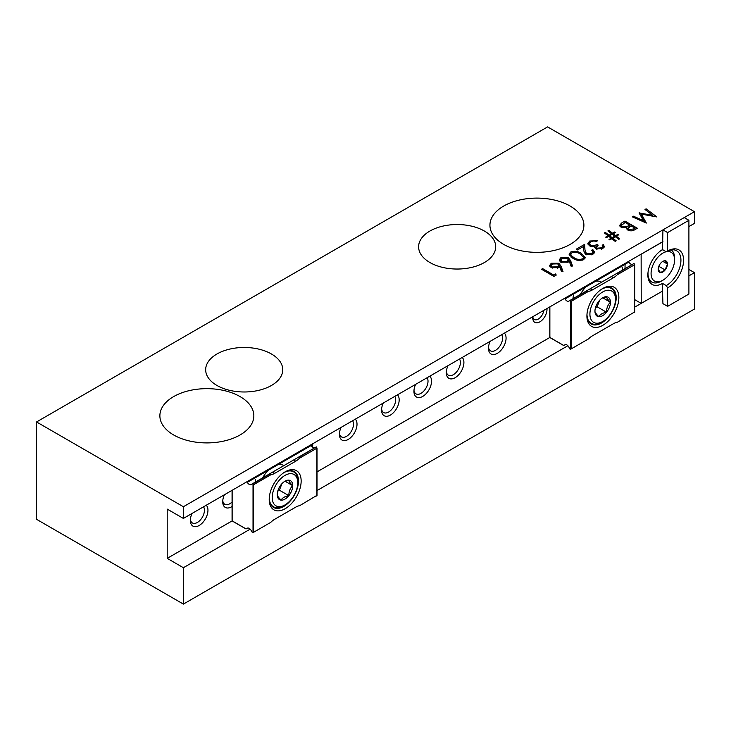<?xml version="1.0" encoding="UTF-8"?>
<svg xmlns="http://www.w3.org/2000/svg" width="731" height="731" viewBox="0 0 731 731"><rect width="100%" height="100%" fill="white"/><g stroke="black" fill="none" stroke-linecap="round" stroke-linejoin="round"><path stroke-width="1.1" d="M618.855 297.608A22.588 13.039 120 0 0 602.883 288.389A22.588 13.039 120 0 0 586.911 316.057A22.588 13.039 120 0 0 602.883 325.277A22.588 13.039 120 0 0 618.855 297.608M586.929 315.262A20.706 11.952 120 0 0 591.205 323.997A20.706 11.952 120 0 0 607.159 318.451A20.706 11.952 120 0 0 616.196 297.608A20.706 11.952 120 0 0 611.911 288.133A20.706 11.952 120 0 0 602.207 288.8M601.311 282.02A20.706 11.952 120 0 0 595.747 281.207M586.171 286.735A20.706 11.952 120 0 0 580.332 294.456M564.652 298.321L565.017 298.952A3.765 2.175 -120 0 0 568.782 301.126L611.344 276.556L613.446 277.762L592.32 289.96A15.059 8.69 -60 0 1 588.528 291.349L586.701 291.075L570.582 300.377L571.158 301.373L571.158 348.934L570.116 349.235L568.782 346.933A3.765 2.175 -120 0 0 565.017 344.758L563.775 345.48L550.443 337.777L563.775 345.48M588.528 291.349L571.158 301.373L570.089 300.368M634.618 311.945L617.329 322.27A15.059 8.69 120 0 0 613.528 323.659L592.238 335.949A15.059 8.69 120 0 0 588.437 338.956L570.582 349.263M628.532 261.433L628.898 262.073A3.765 2.175 -120 0 0 632.662 264.247M611.344 276.556L633.996 263.471L617.923 273.047L617.247 274.765L634.618 264.732L633.996 263.471M613.446 277.762A15.059 8.69 120 0 0 617.247 274.765M634.042 312.621L634.618 312.292L633.996 312.356L634.618 312.292L634.618 264.595L634.097 263.69M570.116 300.35L570.582 300.377M570.089 349.199L571.158 348.934M549.867 336.635L550.443 337.777M615.484 299.344A18.083 10.435 -60 0 1 602.7 321.485A18.083 10.435 -60 0 1 589.917 314.102A18.083 10.435 -60 0 1 602.7 291.961A18.083 10.435 -60 0 1 615.484 299.344L615.484 297.645A20.157 11.641 -60 0 0 611.308 288.425L609.27 287.246M601.439 289.302A20.157 11.641 -60 0 1 611.308 288.425M573.332 295.79L573.031 298.12M602.17 298.111L606.566 296.74C606.492 297.782 607.79 299.619 610.44 302.25A10.956 6.323 120 0 0 606.566 296.74A10.956 6.323 120 0 0 602.7 297.782A10.956 6.323 120 0 0 598.826 301.218A10.956 6.323 120 0 0 594.952 311.196A10.956 6.323 120 0 0 598.826 316.706A10.956 6.323 120 0 0 606.566 312.238A10.956 6.323 120 0 0 610.44 302.25C607.808 304.772 606.52 308.098 606.566 312.238C602.636 312.941 600.05 314.431 598.826 316.706C596.194 314.102 594.906 312.265 594.952 311.196M602.7 321.485L601.229 322.334A20.157 11.641 -60 0 1 591.151 323.33A20.157 11.641 -60 0 1 586.984 314.348M599.63 300.286L597.117 306.773L595.454 307.733M597.117 306.773L606.566 312.238M602.773 297.828L610.44 302.25M301.154 481.035A22.588 13.039 120 0 0 285.181 471.815A22.588 13.039 120 0 0 269.209 499.483A22.588 13.039 120 0 0 285.181 508.703A22.588 13.039 120 0 0 301.154 481.035M269.227 498.688A20.706 11.952 120 0 0 273.495 507.424A20.706 11.952 120 0 0 289.449 501.877A20.706 11.952 120 0 0 298.486 481.035A20.706 11.952 120 0 0 294.2 471.559A20.706 11.952 120 0 0 284.496 472.226M283.61 465.446A20.706 11.952 120 0 0 278.045 464.633M268.469 470.161A20.706 11.952 120 0 0 262.63 477.882M246.95 481.747L247.316 482.378A3.765 2.175 -120 0 0 251.08 484.552L293.634 459.982L295.744 461.188L274.618 473.386A15.059 8.69 -60 0 1 270.817 474.775L268.99 474.501L252.88 483.803L253.447 484.799L253.447 532.36L252.414 532.661L251.08 530.359A3.765 2.175 -120 0 0 247.316 528.184L246.064 528.906L232.732 521.203L246.064 528.906M270.817 474.775L253.447 484.799L252.387 483.794M316.907 495.371L299.628 505.697A15.059 8.69 120 0 0 295.827 507.086L274.536 519.375A15.059 8.69 120 0 0 270.735 522.382L252.88 532.689M310.83 444.859L311.196 445.499A3.765 2.175 -120 0 0 314.951 447.674M293.634 459.982L316.285 446.897L300.222 456.473L299.536 458.191L316.907 448.167L316.285 446.897M295.744 461.188A15.059 8.69 120 0 0 299.536 458.191M316.331 496.047L316.907 495.719L316.285 495.782L316.907 495.719L316.907 448.021L316.386 447.116M252.414 483.776L252.88 483.803M252.387 532.625L253.447 532.36M232.156 520.061L232.732 521.203M297.773 482.771A18.083 10.435 -60 0 1 284.989 504.911A18.083 10.435 -60 0 1 272.206 497.528A18.083 10.435 -60 0 1 284.989 475.388A18.083 10.435 -60 0 1 297.773 482.771L297.773 481.071A20.157 11.641 -60 0 0 293.606 471.851L291.559 470.673M283.738 472.729A20.157 11.641 -60 0 1 293.606 471.851M255.631 479.216L255.32 481.546M284.46 481.537L288.864 480.166C288.791 481.208 290.079 483.045 292.738 485.676A10.956 6.323 120 0 0 288.864 480.166A10.956 6.323 120 0 0 284.989 481.208A10.956 6.323 120 0 0 281.115 484.644A10.956 6.323 120 0 0 277.25 494.622A10.956 6.323 120 0 0 281.115 500.132A10.956 6.323 120 0 0 288.864 495.664A10.956 6.323 120 0 0 292.738 485.676C290.106 488.198 288.809 491.524 288.864 495.664C284.926 496.367 282.349 497.857 281.115 500.132C278.484 497.528 277.195 495.691 277.25 494.622M284.989 504.911L283.527 505.761A20.157 11.641 -60 0 1 273.449 506.757A20.157 11.641 -60 0 1 269.273 497.774M281.928 483.712L279.406 490.199L277.753 491.159M279.406 490.199L288.864 495.664M285.072 481.254L292.738 485.676M641.133 254.169L641.215 303.392L662.505 291.093L662.505 283.409L666.288 285.593A20.706 11.952 120 0 0 679.812 267.354A20.706 11.952 120 0 0 676.641 250.76A20.706 11.952 120 0 0 666.288 251.784L662.505 249.6L662.935 229.872L684.225 217.582L688.904 220.287L667.622 232.577L662.935 229.872L183.39 506.729L36.55 421.951L547.61 126.902L694.45 211.679L684.225 217.582M625.042 268.642L625.042 264.302M641.215 303.392L634.7 299.628M666.288 285.593L667.622 287.904L667.622 306.344L688.904 294.054L688.904 220.287M667.622 287.904A22.588 13.039 120 0 0 683.586 260.236A22.588 13.039 120 0 0 667.622 251.016L667.622 232.577M667.622 306.344L662.935 303.639L662.505 291.093L634.7 307.148M649.064 280.951A20.706 11.952 120 0 0 649.795 280.868M662.505 283.409A20.706 11.952 -60 0 1 652.162 284.441A20.706 11.952 -60 0 1 648.982 267.848A20.706 11.952 -60 0 1 662.505 249.6M667.622 251.016L666.288 251.784M662.505 241.924L641.215 254.214M666.462 251.683A16.621 9.594 -60 0 1 674.585 259.907A16.621 9.594 -60 0 1 662.825 280.265A16.621 9.594 -60 0 1 651.074 273.476A16.621 9.594 -60 0 1 666.215 251.738M674.585 259.907L674.585 258.134A18.796 10.846 -60 0 0 671.277 249.92M662.825 280.265L661.299 281.152A18.796 10.846 -60 0 1 651.897 282.084A18.796 10.846 -60 0 1 648.004 273.476A18.796 10.846 -60 0 1 648.05 272.179M660.194 251.153A18.796 10.846 -60 0 1 662.725 249.728M662.514 261.561L665.137 260.748L667.44 264.028A6.524 3.765 120 0 0 665.137 260.748A6.524 3.765 120 0 0 662.825 261.369A6.524 3.765 120 0 0 660.522 263.416A6.524 3.765 120 0 0 658.22 269.355A6.524 3.765 120 0 0 660.522 272.636A6.524 3.765 120 0 0 665.137 269.977A6.524 3.765 120 0 0 667.44 264.028L665.137 269.977L660.522 272.636L658.22 269.355M659.746 264.521L658.741 266.577M658.996 266.431L665.137 269.977M662.88 261.396L667.44 264.028M543.745 310.392A7.822 4.514 120 0 1 538.263 319.091A7.822 4.514 120 0 1 534.352 319.474A7.822 4.514 120 0 1 532.78 316.724A10.079 5.821 120 0 0 532.725 317.729A10.079 5.821 120 0 0 539.853 321.85A10.079 5.821 120 0 0 546.934 308.555M312.493 447.07A10.079 5.821 120 0 0 312.694 443.781M383.263 403.046A12.445 7.191 120 0 0 381.573 410.018A12.445 7.191 120 0 0 390.372 415.107A12.445 7.191 120 0 0 398.221 405.011A12.445 7.191 120 0 0 397.481 394.841M381.619 408.921A9.96 5.747 120 0 0 383.629 412.549A9.96 5.747 120 0 0 388.609 412.056A9.96 5.747 120 0 0 394.758 396.403M192.043 513.445A12.445 7.191 120 0 0 190.352 520.417A12.445 7.191 120 0 0 199.152 525.507A12.445 7.191 120 0 0 207.001 515.41A12.445 7.191 120 0 0 206.261 505.24M190.398 519.321A9.96 5.747 120 0 0 192.408 522.948A9.96 5.747 120 0 0 197.388 522.455A9.96 5.747 120 0 0 203.538 506.802M224.417 494.759A12.445 7.191 120 0 0 222.717 501.731A12.445 7.191 120 0 0 231.517 506.821A12.445 7.191 120 0 0 232.065 506.482M222.763 500.634A9.96 5.747 120 0 0 224.782 504.262A9.96 5.747 120 0 0 229.753 503.769A9.96 5.747 120 0 0 232.065 501.987M341.103 427.379A12.445 7.191 120 0 0 339.403 434.36A12.445 7.191 120 0 0 348.212 439.45A12.445 7.191 120 0 0 356.061 429.353A12.445 7.191 120 0 0 355.312 419.183M339.458 433.264A9.96 5.747 120 0 0 341.468 436.891A9.96 5.747 120 0 0 346.448 436.398A9.96 5.747 120 0 0 352.598 420.745M448.002 365.664A12.445 7.191 120 0 0 446.303 372.646A12.445 7.191 120 0 0 455.102 377.726A12.445 7.191 120 0 0 462.951 367.638A12.445 7.191 120 0 0 462.211 357.459M446.349 371.549A9.96 5.747 120 0 0 448.368 375.177A9.96 5.747 120 0 0 453.348 374.683A9.96 5.747 120 0 0 459.488 359.031M622.73 269.977A12.445 7.191 120 0 0 621.542 266.312M490.163 341.322A12.445 7.191 120 0 0 488.463 348.303A12.445 7.191 120 0 0 497.272 353.384A12.445 7.191 120 0 0 505.121 343.296A12.445 7.191 120 0 0 504.372 333.117M488.518 347.207A9.96 5.747 120 0 0 490.528 350.834A9.96 5.747 120 0 0 495.508 350.341A9.96 5.747 120 0 0 501.658 334.688M415.628 384.351A12.445 7.191 120 0 0 413.938 391.332A12.445 7.191 120 0 0 422.737 396.412A12.445 7.191 120 0 0 430.586 386.324A12.445 7.191 120 0 0 429.846 376.154M413.984 390.235A9.96 5.747 120 0 0 415.994 393.863A9.96 5.747 120 0 0 420.974 393.369A9.96 5.747 120 0 0 427.123 377.717M271.466 353.996A38.542 22.259 0 0 0 229.461 349.171A38.542 22.259 0 0 0 205.667 369.731A38.542 22.259 0 0 0 216.952 385.465A38.542 22.259 0 0 0 258.957 390.29A38.542 22.259 0 0 0 282.76 369.731A38.542 22.259 0 0 0 271.466 353.996M484.406 231.051A38.542 22.259 0 0 0 442.401 226.226A38.542 22.259 0 0 0 418.607 246.786A38.542 22.259 0 0 0 429.892 262.52A38.542 22.259 0 0 0 471.897 267.345A38.542 22.259 0 0 0 495.7 246.786A38.542 22.259 0 0 0 484.406 231.051M570.134 206.051A46.976 27.12 0 0 0 518.937 200.166A46.976 27.12 0 0 0 489.934 225.221A46.976 27.12 0 0 0 503.696 244.401A46.976 27.12 0 0 0 554.893 250.285A46.976 27.12 0 0 0 583.895 225.221A46.976 27.12 0 0 0 570.134 206.051M240.079 396.604A46.976 27.12 0 0 0 188.881 390.719A46.976 27.12 0 0 0 159.879 415.784A46.976 27.12 0 0 0 173.64 434.963A46.976 27.12 0 0 0 224.837 440.839A46.976 27.12 0 0 0 253.84 415.784A46.976 27.12 0 0 0 240.079 396.604M36.55 421.951L36.55 519.321L183.39 604.098L183.39 567.713L167.207 558.365L167.207 509.096L183.39 518.434L662.935 241.577M167.207 558.365L232.394 520.737M316.998 471.888L550.105 337.311M561.043 266.13L562.998 271.548L561.472 271.649L559.727 266.861L558.566 267.674L551.201 267.674L549.593 265.536L551.275 263.233L558.822 263.242L561.043 266.13L562.303 271.594M570.628 252.058C574.584 250.733 578.148 251.19 581.309 253.429L585.211 257.486L583.694 259.596C579.71 260.958 576.101 260.528 572.866 258.299L569.083 254.242L570.628 252.058L570.884 253.895M601.485 247.855L602.618 246.384L602.18 245.25L603.294 244.602L604.327 246.484L602.783 248.577L595.92 248.814L594.815 246.493L592.412 246.667L589.46 245.817L587.843 243.524L589.753 241.02L597.556 240.746L596.441 241.385L593.755 240.956L591.004 241.769L589.497 243.679L590.474 245.113C592.814 245.936 594.97 245.707 596.916 244.419L598.196 245.159L596.386 247.224L597.044 248.165L601.485 247.855L601.485 249.143M594.696 247.124L594.815 247.718M624.95 221.073L637.368 228.236L634.947 229.635C632.781 231.051 630.442 231.215 627.92 230.137L626.714 227.789L621.149 227.332L619.724 225.34L621.588 223.01L624.95 221.073L624.95 222.535M626.586 228.383L626.714 228.958M645.007 209.486L646.131 208.838L656.913 216.961L641.434 214.128L646.341 223.056L632.278 216.842L633.393 216.193L643.518 220.661L639.068 212.913L652.774 215.343L645.007 209.486M608.731 236.314L606.474 237.621L605.679 237.155L608.055 235.784L604.4 232.933L605.359 232.376L609.014 235.236L611.555 233.765L607.9 230.914L608.868 230.356L612.523 233.207L614.597 232.01L615.392 232.467L613.199 233.737L615.63 235.638L617.942 234.304L618.737 234.77L616.306 236.168L619.696 238.809L618.737 239.366L615.347 236.725L612.806 238.196L616.187 240.837L615.228 241.394L611.847 238.745L609.818 239.914L609.024 239.457L611.171 238.215L608.731 236.314M591.653 253.529L592.878 251.893L591.662 250.212L592.777 249.573L594.559 252.012L592.868 254.297L585.421 254.333L583.484 250.313L583.274 246.603L577.49 249.938L576.22 249.198L584.663 244.328L584.983 250.075L586.436 253.63L591.653 253.529L591.653 254.845M570.591 260.611L572.556 266.029L571.021 266.13L569.285 261.342L568.115 262.155L560.75 262.155L559.151 260.017L560.832 257.714L568.371 257.732L570.591 260.611L571.861 266.075M555.679 273.933L556.218 275.094L553.924 276.419L541.497 269.246L542.612 268.606L553.76 275.039L555.679 273.933L555.679 275.404M183.39 604.098L694.45 309.049L694.45 272.654L688.904 269.456M183.39 567.713L250.176 529.153M316.998 490.574L567.886 345.726M688.904 275.861L694.45 272.654M688.904 226.583L694.45 223.384L694.45 211.679M183.39 518.434L183.39 506.729M646.131 210.336L646.131 208.838M652.774 215.809L653.633 216.458M645.117 222.516L641.434 216.093L641.434 214.128M633.393 217.335L633.393 216.193M643.518 221.813L643.518 220.661M639.314 213.351L639.314 212.776M640.21 214.914L641.434 215.142M652.774 216.294L652.774 215.343M629.729 225.797L630.414 226.19M634.983 228.83L635.668 229.223M620.016 226.336L621.533 225.011M621.588 224.892L621.588 223.01M626.513 228.766L628.989 227.505M626.513 227.834L626.513 226.793L629.729 225.111L625.106 222.443L621.432 225.477L621.432 227.487M633.466 229.022L634.983 228.145L630.999 225.852L628.194 228.328L629.016 229.479L633.466 229.022L633.466 230.375M634.983 229.616L634.983 228.145M629.016 230.603L629.016 229.479M629.729 226.601L629.729 225.111M622.264 227.816L622.264 226.692L626.513 226.793M621.432 225.477L622.264 226.692M608.055 236.707L608.055 235.784M605.359 233.682L605.359 232.376M609.014 236.542L609.014 235.236M611.555 234.688L611.555 233.765M608.868 231.663L608.868 230.356M612.523 234.514L612.523 233.207M614.597 232.933L614.597 232.01M613.199 235.044L613.199 233.737M615.63 236.945L615.63 235.638M617.942 235.227L617.942 234.304M616.306 237.474L616.306 236.168M612.806 239.494L612.806 238.196M611.171 239.138L611.171 238.215M609.691 235.757L612.13 237.666L614.67 236.195L612.231 234.295L609.691 235.757L609.691 237.063M612.13 238.973L612.13 237.666M614.67 237.118L614.67 236.195M602.572 248.686L602.618 246.384M602.618 246.959L603.294 246.575L603.294 244.602M603.294 246.575L604.034 247.462M588.108 244.51L589.634 243.067M589.753 242.838L589.753 241.02M589.497 243.679L589.506 245.835M590.474 246.274L590.474 245.113M594.815 247.316L596.615 246.548M596.916 246.137L596.916 244.419M597.044 249.262L597.044 248.165M592.795 254.342L592.878 251.893M592.777 251.409L592.777 249.573M592.841 251.574L594.294 252.981M583.301 247.078L584.663 246.292L584.663 244.328M584.663 246.292L584.983 250.075M584.983 252.049L585.248 254.224M586.436 254.799L586.436 253.63M581.309 254.754L581.309 253.429M583.311 256.691L584.937 258.436M569.339 255.238L570.628 254.022M582.379 260.154L583.457 257.339L580.204 254.077C577.792 252.286 575.014 251.866 571.87 252.816L570.792 254.351L571.012 257.093M583.365 259.779L583.457 257.339M573.99 258.911L573.99 257.659C576.448 259.404 579.244 259.816 582.379 258.884M571.34 257.33L571.34 255.585L573.99 257.659M570.792 254.351L571.34 255.585M559.443 260.976L560.832 259.688L560.832 257.714M568.234 259.624L568.371 257.732M568.371 259.697L570.591 262.584M561.801 262.639L561.801 261.47L567.082 261.287L568.243 259.761L567.219 258.345L562.048 258.491L560.851 260.135L560.851 262.21M568.179 262.118L568.243 259.761M567.082 262.63L567.082 261.287M560.851 260.135L561.801 261.47M549.886 266.495L551.275 265.198L551.275 263.233M558.676 265.143L558.822 263.242M558.822 265.216L561.043 268.094M552.243 268.149L552.243 266.989L557.525 266.797L558.685 265.28L557.662 263.864L552.49 264.001L551.293 265.655L551.293 267.729M558.63 267.628L558.685 265.28M557.525 268.149L557.525 266.797M551.293 265.655L552.243 266.989M542.612 269.885L542.612 268.606M553.76 276.327L553.76 275.039M628.898 262.073L565.017 298.952M570.728 348.824L570.728 301.474M549.867 306.856L549.867 336.781M590.219 288.745L592.32 289.96M311.196 445.499L247.316 482.378M253.027 532.25L253.027 484.9M232.156 490.282L232.156 520.207M272.517 472.171L274.618 473.386M628.989 227.103L628.989 225.541M563.683 345.525L550.443 337.877L549.776 336.744M549.776 336.726L549.776 306.91M634.7 312.137L634.7 264.64L634.088 263.571M591.151 323.33L589.113 322.152M245.981 528.952L232.732 521.304L232.074 520.17M232.065 520.152L232.065 490.337M316.998 495.563L316.998 448.066L316.377 446.997M273.449 506.757L271.402 505.578M651.897 282.084L648.772 280.275M628.194 228.328L628.194 230.292M596.386 247.224L596.386 249.189"/></g></svg>
